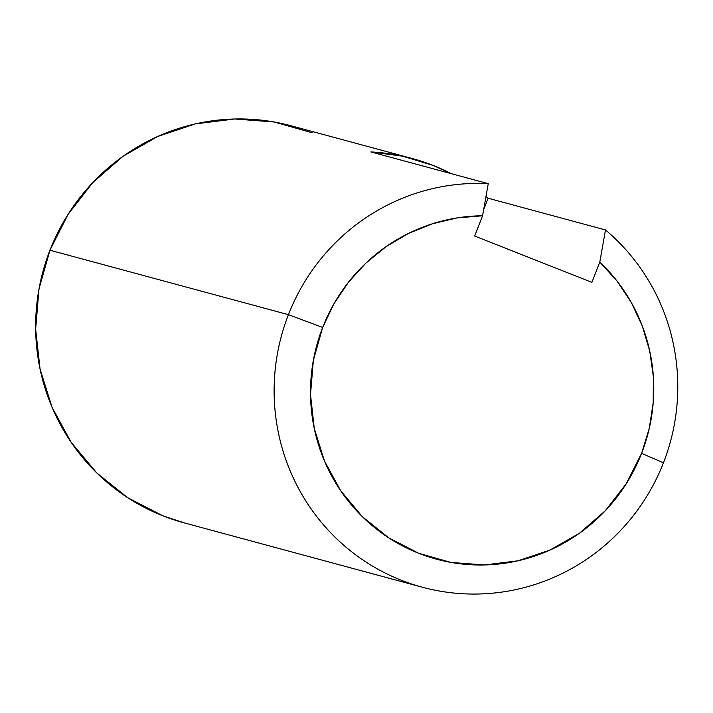 <?xml version="1.0" encoding="UTF-8"?>
<svg xmlns="http://www.w3.org/2000/svg" width="713" height="713" viewBox="0 0 713 713"><rect width="100%" height="100%" fill="white"/><g stroke="black" fill="none" stroke-linecap="round" stroke-linejoin="round"><path stroke-width="1.07" d="M605.497 229.951L599.802 262.081A174.854 171.405 -74.9 0 1 641.593 453.37L663.464 462.773A205.611 201.556 105.1 0 0 605.497 229.951A205.611 201.556 -74.9 0 1 663.464 462.773L641.593 453.37A174.854 171.405 -74.9 0 1 418.629 553.261A174.854 171.405 -74.9 0 1 322.668 327.427L288.435 314.674A205.611 201.556 105.1 0 0 401.285 580.248A205.611 201.556 105.1 0 0 663.464 462.773A205.611 201.556 -74.9 0 1 422.31 587.218A205.611 201.556 -74.9 0 1 288.435 314.674A205.611 201.556 -74.9 0 1 488.262 183.66L370.876 151.931A205.611 201.556 -74.9 0 1 412.203 158.509A205.611 201.556 -74.9 0 1 451.222 173.642L433.237 165.478L402.613 156.174L370.876 151.931L488.262 183.66A205.611 201.556 105.1 0 0 288.435 314.674L49.955 250.227L288.435 314.674L322.668 327.427L333.889 303.898L348.407 282.303L365.903 263.106L385.974 246.743L408.192 233.57L432.06 223.891L457.033 217.92L482.567 215.781L474.671 236.048L591.897 282.348L599.802 262.081L617.075 281.118L631.353 302.597L642.306 326.028L649.695 350.885L653.358 376.624L653.215 402.667L649.258 428.442L641.593 453.37L626.139 483.931L605.15 510.9L579.437 533.244L549.981 550.088L517.923 560.801L484.483 564.963L450.964 562.423L418.629 553.261L388.745 537.852L362.445 516.773L340.743 490.829L324.477 461.035L314.264 428.522L310.511 394.547L313.346 360.413L322.668 327.427A174.854 171.405 -74.9 0 1 482.567 215.781L488.262 183.66L482.567 215.781L474.671 236.048L591.897 282.348L599.802 262.081L605.497 229.951L488.111 198.223L605.497 229.951M486.008 196.485A205.611 201.556 -74.9 0 1 488.111 198.223L483.681 209.586L488.111 198.223L486.008 196.485M412.203 158.509L291.109 125.782A205.611 201.556 105.1 0 0 49.955 250.227A205.611 201.556 105.1 0 0 183.82 522.763L422.31 587.218M184.729 523.012L162.796 515.793L127.645 497.665L96.718 472.879L71.202 442.381L52.076 407.337L40.071 369.111L35.65 329.156L38.983 289.015L49.955 250.227L68.118 214.283L92.797 182.573L123.037 156.299L157.671 136.486L195.371 123.893L234.693 118.991L274.122 121.985L312.134 132.752"/></g></svg>
